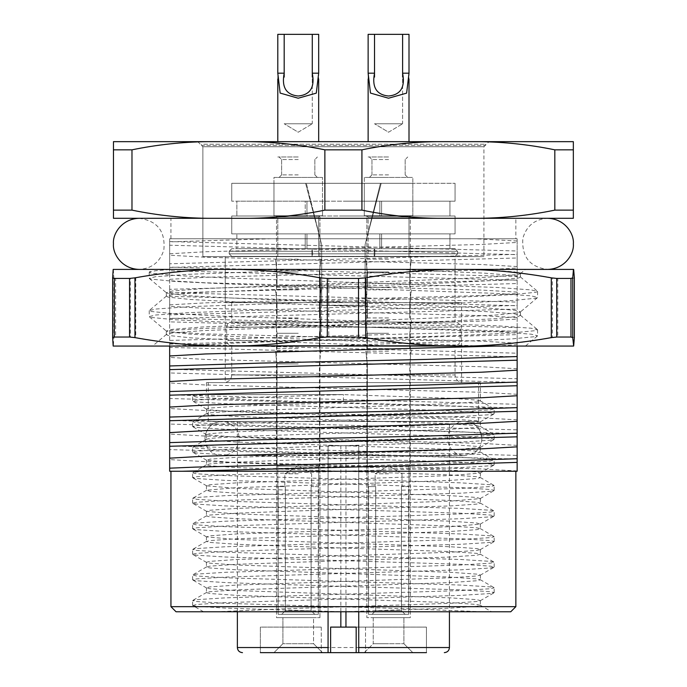 <?xml version="1.0" encoding="UTF-8"?>
<svg xmlns="http://www.w3.org/2000/svg" width="687" height="687" viewBox="0 0 687 687"><rect width="100%" height="100%" fill="white"/><g stroke="black" fill="none" stroke-linecap="round" stroke-linejoin="round"><path stroke-width="0.52" stroke-dasharray="3.44 2.58" d="M113.458 149.835L131.981 149.835C156.902 144.708 182.012 141.986 207.328 141.659L113.458 141.659L113.458 218.303L573.344 218.303L573.344 210.136L554.821 210.136C529.9 215.254 504.79 217.985 479.474 218.303M131.981 149.835L131.981 210.136L113.458 210.136M207.328 218.303C182.012 217.985 156.902 215.254 131.981 210.136M207.328 141.659L437.267 141.659C411.96 141.986 386.85 144.708 361.929 149.835L361.929 210.136L324.874 210.136C299.953 215.254 274.843 217.985 249.527 218.303M324.874 210.136L324.874 149.835C299.953 144.708 274.843 141.986 249.527 141.659M324.874 149.835L361.929 149.835M437.267 218.303C411.96 217.985 386.85 215.254 361.929 210.136M437.267 141.659L573.344 141.659L573.344 210.136M554.821 210.136L554.821 149.835C529.9 144.708 504.79 141.986 479.474 141.659M554.821 149.835L573.344 149.835M515.86 218.303L170.943 218.303L515.86 218.303L515.86 238.75L170.943 238.75L515.86 238.75M343.397 141.659L489.032 141.659L343.397 141.659M169.663 449.616L169.663 471.248L517.139 471.248L517.139 459.045L169.663 449.616L169.663 445.966L517.139 455.395L517.139 429.847L169.663 420.418L169.663 445.966M517.139 459.045L517.139 455.395M517.139 433.497L169.663 424.068M517.139 429.847L517.139 407.941L169.663 398.512L169.663 394.87L517.139 404.3L517.139 378.743L169.663 369.314L169.663 394.87M517.139 407.941L517.139 404.3M517.139 382.393L169.663 372.964M517.139 378.743L517.139 356.845L169.663 347.416L169.663 343.766L517.139 353.195L517.139 327.647L169.663 318.218L169.663 343.766M517.139 356.845L517.139 353.195M517.139 331.297L169.663 321.868M517.139 327.647L517.139 305.749L169.663 296.32L169.663 292.671L517.139 302.1L517.139 276.552L169.663 267.123L169.663 292.671M517.139 305.749L517.139 302.1M517.139 280.193L169.663 270.764M517.139 276.552L517.139 254.645L169.663 245.216L169.663 241.566L517.139 250.995L517.139 238.75L517.139 346.059M517.139 254.645L517.139 250.995M169.663 346.059L169.663 340.426L517.139 330.997M169.663 344.067L517.139 334.638M169.663 340.426L169.663 314.869L517.139 305.44M169.663 318.519L517.139 309.09M169.663 314.869L169.663 289.321L517.139 279.892M169.663 292.971L517.139 283.542M169.663 289.321L169.663 263.774L517.139 254.345M169.663 267.423L517.139 257.994M496.177 346.059L517.139 344.642M169.663 330.421L205.387 328.403L481.415 321.104L517.139 319.094M169.663 304.865L205.387 302.855L481.415 295.556L517.139 293.547M169.663 279.317L205.387 277.308L481.415 270.008L517.139 267.999M169.663 263.774L169.663 241.876L271.296 238.75L517.139 238.75L169.663 238.75L169.663 241.566M169.663 253.769L205.387 251.76L481.415 244.46L517.139 242.451M517.139 470.938L481.415 468.929L205.387 461.63L169.663 459.62M517.139 445.391L481.415 443.381L205.387 436.082L169.663 434.072M169.663 398.512L169.663 420.418M517.139 419.843L481.415 417.833L205.387 410.534L169.663 408.516M517.139 394.295L481.415 392.277L205.387 384.978L169.663 382.968M169.663 347.416L169.663 369.314M517.139 368.739L481.415 366.729L205.387 359.43L169.663 357.42M517.139 343.191L481.415 341.181L205.387 333.882L169.663 331.873M169.663 296.32L169.663 318.218M517.139 317.643L481.415 315.634L205.387 308.334L169.663 306.325M517.139 292.095L481.415 290.086L205.387 282.786L169.663 280.768M169.663 245.216L169.663 267.123M517.139 266.547L481.415 264.529L205.387 257.23L169.663 255.22M517.139 240.991L474.708 238.75M510.75 611.774L176.052 611.774M491.566 611.774L216.886 611.774L482.686 611.774L408.817 608.802L225.525 603.332L196.405 601.503L192.626 600.593L196.405 599.682L225.525 597.853L461.278 590.554L490.398 588.733L494.176 587.814L490.398 586.904L461.278 585.084L225.525 577.776L196.405 575.955L192.626 575.045L196.405 574.126L225.525 572.305L461.278 565.006L490.398 563.177L494.176 562.267L490.398 561.356L461.278 559.527L225.525 552.228L196.405 550.407L192.626 549.488L196.405 548.578L225.525 546.758L461.278 539.458L490.398 537.629L494.176 536.719L490.398 535.808L461.278 533.979L225.525 526.68L196.405 524.859L192.626 523.941L196.405 523.03L225.525 521.21L408.817 515.731L461.278 513.902L490.398 512.081L494.176 511.171L490.398 510.252L461.278 508.432L225.525 501.132L196.405 499.303L192.626 498.393L196.405 497.482L225.525 495.653L461.278 488.354L490.398 486.533L494.176 485.615L490.398 484.704L461.278 482.884L408.817 481.055L225.525 475.584L196.405 473.755L192.626 472.845L196.405 471.935L225.525 470.106L461.278 462.806L490.398 460.986L494.005 459.878L490.398 459.156L461.278 457.327L225.525 450.028L196.405 448.207L192.626 447.297L196.405 446.378L225.525 444.558L461.278 437.258L490.398 435.429L494.005 434.33L490.398 433.609L461.278 431.78L225.525 424.48L196.405 422.66L192.626 421.741L196.405 420.83L225.525 419.01L461.278 411.711L490.398 409.881L494.005 408.774L490.398 408.061L461.278 406.232L277.986 400.761L225.525 398.932L196.405 397.112L192.798 396.004L204.116 394.596L343.397 394.596L206.452 394.596L343.397 394.596L343.397 402.582L343.397 394.596L195.237 394.596L192.798 396.004M203.498 611.774L216.886 611.774L283.98 608.802L450.466 603.332L476.915 601.503L480.35 600.593L476.915 599.682L450.466 597.853L236.328 590.554L209.887 588.733L206.452 587.814L209.887 586.904L236.328 585.084L450.466 577.776L476.915 575.955L480.35 575.045L476.915 574.126L450.466 572.305L236.328 565.006L209.887 563.177L206.452 562.267L209.887 561.356L236.328 559.527L450.466 552.228L476.915 550.407L480.35 549.488L476.915 548.578L450.466 546.758L236.328 539.458L206.641 536.933L209.887 535.808L236.328 533.979L450.466 526.68L480.161 524.155L476.915 523.03L450.466 521.21L236.328 513.902L206.641 511.377L209.887 510.252L236.328 508.432L450.466 501.132L480.161 498.607L476.915 497.482L450.466 495.653L236.328 488.354L206.641 485.829L209.887 484.704L236.328 482.884L450.466 475.584L480.161 473.06L476.915 471.935L450.466 470.106L236.328 462.806L206.641 460.281L209.887 459.156L236.328 457.327L450.466 450.028L480.161 447.503L476.915 446.378L450.466 444.558L236.328 437.258L206.641 434.734L209.887 433.609L236.328 431.78L450.466 424.48L480.161 421.955L476.915 420.83L450.466 419.01L283.98 413.531L236.328 411.711L209.887 409.881L206.452 408.971L209.887 408.061L236.328 406.232L343.397 402.582M203.507 611.765L192.798 605.573L196.405 606.295L225.525 608.124L343.397 611.774L450.466 608.124L476.915 606.295L480.35 605.384L476.915 604.474L450.466 602.645L236.328 595.346L209.887 593.525L206.452 592.606L209.887 591.696L236.328 589.867L450.466 582.567L476.915 580.747L480.35 579.837L476.915 578.918L450.466 577.097L236.328 569.798L209.887 567.969L206.452 567.058L209.887 566.148L236.328 564.319L450.466 557.02L476.915 555.199L480.35 554.28L476.915 553.37L450.466 551.549L283.98 546.071L236.328 544.25L209.887 542.421L206.452 541.511L209.887 540.6L236.328 538.771L450.466 531.472L476.915 529.651L480.35 528.732L476.915 527.822L450.466 525.993L236.328 518.694L209.887 516.873L206.452 515.963L209.887 515.044L236.328 513.223L283.98 511.394L450.466 505.924L476.915 504.095L480.35 503.185L476.915 502.274L450.466 500.445L236.328 493.146L209.887 491.325L206.641 490.2L236.328 487.676L402.822 482.197L450.466 480.376L476.915 478.547L480.35 477.637L476.915 476.726L450.466 474.897L343.397 471.248L515.86 471.248L170.943 471.248L343.397 471.248L236.328 467.598L209.887 465.769L206.452 464.859L209.887 463.948L236.328 462.119L283.98 460.299L450.466 454.82L476.915 452.999L480.35 452.089L476.915 451.17L450.466 449.35L236.328 442.05L209.887 440.221L206.452 439.311L209.887 438.4L236.328 436.571L402.822 431.101L450.466 429.272L476.915 427.451L480.35 426.533L476.915 425.622L450.466 423.802L236.328 416.502L209.887 414.673L206.452 413.763L209.887 412.853L236.328 411.024L450.466 403.724L476.915 401.895L480.35 400.985L476.915 400.074L450.466 398.245L343.397 394.596L225.525 398.245L196.405 400.074L192.626 400.985L192.626 396.193M515.86 606.664L170.943 606.664M197.77 141.659L202.88 146.769L202.88 256.629L483.923 256.629L202.88 256.629L483.923 256.629L202.88 256.629L202.88 146.769L483.923 146.769L202.88 146.769L483.923 146.769L202.88 146.769L201.6 145.489L485.202 145.489L201.6 145.489L201.6 144.21L485.202 144.21L201.6 144.21M321.679 256.629L461.57 256.629L225.233 256.629L461.57 256.629L321.679 256.629L321.679 244.624L306.35 183.3L231.751 183.3L455.052 183.3L380.443 183.3L365.115 244.624L365.115 305.432L321.679 305.432L365.115 305.432L365.115 244.624L380.443 183.3L306.35 183.3L321.679 244.624L305.586 183.3L231.751 183.3L455.052 183.3L381.216 183.3L365.115 244.624L365.115 305.174L321.679 305.174L365.115 305.174L365.115 256.629L365.115 302.623L321.679 302.623L321.679 256.629L321.679 305.174L321.679 256.629M480.35 382.59L206.452 382.59L480.35 382.59L480.35 400.985M225.233 382.59L461.57 382.59L225.233 382.59L225.233 256.629L225.233 302.623L321.679 302.623L321.679 244.624L305.586 183.3L381.216 183.3L365.115 244.624L365.115 302.623L365.115 256.629L365.115 302.623L461.57 302.623L225.233 302.623M192.798 605.573L196.405 604.474L225.525 602.645L461.278 595.346L490.398 593.525L494.176 592.606L490.398 591.696L461.278 589.867L277.986 584.397L225.525 582.567L196.405 580.747L192.626 579.837L196.405 578.918L225.525 577.097L461.278 569.798L490.398 567.969L494.176 567.058L490.398 566.148L461.278 564.319L225.525 557.02L196.405 555.199L192.626 554.28L196.405 553.37L225.525 551.549L277.986 549.72L461.278 544.25L490.398 542.421L494.176 541.511L490.398 540.6L461.278 538.771L225.525 531.472L196.405 529.651L192.626 528.732L196.405 527.822L225.525 525.993L461.278 518.694L490.398 516.873L494.176 515.963L490.398 515.044L461.278 513.223L225.525 505.924L196.405 504.095L192.626 503.185L196.405 502.274L225.525 500.445L461.278 493.146L490.398 491.325L494.176 490.406L490.398 489.496L461.278 487.676L225.525 480.376L196.405 478.547L192.626 477.637L196.405 476.726L225.525 474.897L461.278 467.598L490.398 465.769L494.176 464.859L490.398 463.948L461.278 462.119L225.525 454.82L196.405 452.999L192.626 452.089L196.405 451.17L225.525 449.35L461.278 442.05L490.398 440.221L494.176 439.311L490.398 438.4L461.278 436.571L225.525 429.272L196.405 427.451L192.626 426.533L196.405 425.622L225.525 423.802L461.278 416.502L490.398 414.673L494.176 413.763L490.398 412.853L461.278 411.024L225.525 403.724L196.405 401.895L192.626 400.985M169.663 241.876L169.663 238.75L271.296 238.75M364.29 652.65L373.239 643.71L373.239 617.647L410.285 617.647L373.239 617.647L403.896 617.647L373.239 617.647L373.239 643.71L403.896 643.71L373.239 643.71L388.567 643.71L373.239 643.71L364.29 652.65L412.835 652.65L356.175 652.65L358.734 652.65L358.734 445.7L328.068 445.7L328.068 611.774M388.567 215.752L364.29 215.752L388.567 215.752M388.567 183.3L364.29 183.3L388.567 183.3M403.896 643.71L412.835 652.65L403.896 643.71L388.567 643.71L403.896 643.71L403.896 617.647L403.896 643.71M410.285 617.647L366.849 617.647L410.285 617.647L410.285 215.752L410.285 617.647M412.835 215.752L364.29 215.752L412.835 215.752L412.835 183.3L364.29 183.3L412.835 183.3L412.835 215.752L364.29 215.752L412.835 215.752L364.29 215.752L364.29 177.426L412.835 177.426L364.29 177.426L412.835 177.426L364.29 177.426L364.29 215.752L412.835 215.752L412.835 177.426L412.835 215.752M358.734 611.774L358.734 445.7L328.068 445.7L328.068 652.65L330.627 652.65L260.364 652.65L322.504 652.65L273.958 652.65L282.907 643.71L282.907 617.647L282.907 643.71L313.564 643.71L313.564 617.647L282.907 617.647L319.953 617.647L276.517 617.647L313.564 617.647L282.907 617.647L313.564 617.647L313.564 643.71L282.907 643.71L313.564 643.71L282.907 643.71L273.958 652.65L298.235 652.65M298.235 215.752L273.958 215.752L298.235 215.752M298.235 183.3L273.958 183.3L298.235 183.3M330.627 652.65L330.627 627.102L330.627 652.65L330.627 627.102L426.438 627.102L426.438 652.65L260.364 652.65L260.364 627.102L321.276 627.102L260.364 627.102L260.364 652.65M455.052 302.623L231.751 302.623L455.052 302.623L455.052 256.38L457.611 253.821L374.879 253.821L457.611 253.821L457.611 251.27L455.052 248.711L457.611 251.27L374.879 251.27L457.611 251.27L457.611 253.821L455.052 256.38L231.751 256.38L229.192 253.821L457.611 253.821L229.192 253.821L229.192 251.27L231.751 248.711L229.192 251.27L457.611 251.27L229.192 251.27L311.924 251.27L229.192 251.27L229.192 253.821L311.924 253.821L229.192 253.821L231.751 256.38L312.628 256.38A2.559 0.704 -90 0 1 311.924 253.821L311.924 251.27A2.559 0.704 -90 0 1 312.628 248.711L312.628 256.38A2.559 0.704 -90 0 1 311.924 253.821L311.924 251.27A2.559 0.704 -90 0 1 312.628 248.711L455.052 248.711L374.175 248.711L374.175 256.38A2.559 0.704 -90 0 0 374.879 253.821L374.879 251.27A2.559 0.704 -90 0 0 374.175 248.711L374.175 256.38A2.559 0.704 -90 0 0 374.879 253.821L374.879 251.27A2.559 0.704 -90 0 0 374.175 248.711L381.586 248.711L379.842 248.711L379.842 233.889L381.586 233.889L381.586 248.711L379.842 248.711L379.842 233.889L381.586 233.889L381.586 248.711L455.052 248.711L231.751 248.711L449.942 248.711L236.86 248.711L306.96 248.711L306.96 233.889L236.86 233.889L449.942 233.889L379.842 233.889L449.942 233.889L449.942 248.711L449.942 233.889L236.86 233.889L236.86 248.711L236.86 233.889L306.96 233.889L231.751 233.889L455.052 233.889L231.751 233.889L305.217 233.889L305.217 248.711L306.96 248.711L306.96 233.889L305.217 233.889L305.217 248.711L312.628 248.711L312.628 256.38L231.751 256.38L455.052 256.38L374.175 256.38L455.052 256.38L455.052 322.04L231.751 322.04L455.052 322.04C458.186 322.366 459.886 324.075 460.161 327.149L226.641 327.149L460.161 327.149L460.161 340.434L226.641 340.434L460.161 340.434C459.886 343.509 458.186 345.209 455.052 345.544L231.751 345.544L455.052 345.544L455.052 374.93L343.397 374.93L455.052 374.93C455.464 379.542 458.023 382.092 462.72 382.59L224.082 382.59L462.72 382.59M343.397 216.01L455.052 216.01L379.842 216.01L379.842 201.188L381.586 201.188L381.586 216.01L379.842 216.01L379.842 201.188L381.586 201.188L381.586 216.01L455.052 216.01L455.052 233.889L455.052 216.01L343.397 216.01M343.397 201.188L455.052 201.188L343.397 201.188M321.679 305.432L321.679 244.624L321.679 305.432M305.217 201.188L231.751 201.188L305.217 201.188L305.217 216.01L231.751 216.01L231.751 233.889L231.751 216.01L449.942 216.01L236.86 216.01L306.96 216.01L306.96 201.188L449.942 201.188L379.842 201.188L449.942 201.188L449.942 216.01L449.942 201.188L236.86 201.188L236.86 216.01L236.86 201.188L306.96 201.188L305.217 201.188L305.217 216.01L306.96 216.01L306.96 201.188L305.217 201.188M478.556 421.423L208.247 421.423L478.556 421.423L478.556 382.59L208.247 382.59L478.556 382.59M449.435 421.423L237.367 421.423L449.435 421.423L449.435 611.774M273.958 183.3L322.504 183.3L273.958 183.3L273.958 215.752L322.504 215.752L273.958 215.752L322.504 215.752L273.958 215.752L273.958 177.426L322.504 177.426L273.958 177.426L322.504 177.426L273.958 177.426L273.958 215.752L322.504 215.752L273.958 215.752L273.958 183.3M276.517 617.647L319.953 617.647L276.517 617.647L276.517 215.752L276.517 617.647M426.438 652.65L426.438 627.102L356.175 627.102L356.175 652.65M365.527 627.102L365.527 652.65L365.527 627.102M321.276 627.102L321.276 652.65L321.276 627.102M170.857 269.407L502.858 269.407L152.566 269.407L149.362 272.086L155.648 270.738L170.857 269.407M525.4 346.059L170.857 346.059L502.832 346.059L482.695 346.059L236.148 336.561L190.402 334.165L167.946 331.769L166.34 330.954L172.205 329.374L202.528 326.978L450.655 317.403L496.4 315.007L518.857 312.611L520.463 311.786L514.597 310.215L484.275 307.819L236.148 298.235L190.402 295.839L167.946 293.443L166.34 292.628L172.205 291.048L202.528 288.66L450.655 279.077L496.4 276.681L518.857 274.285L520.463 273.469L514.597 271.889L482.695 269.407L525.418 269.407M113.175 269.407L573.654 269.407M152.557 346.059L170.857 346.059L245.68 342.598L461.029 335.411L511.197 333.015L535.817 330.619L537.44 329.571L531.145 328.223L497.895 325.827L225.774 316.252L175.606 313.856L150.985 311.46L149.225 310.644L155.648 309.064L188.908 306.668L461.029 297.085L511.197 294.689L535.817 292.301L537.577 291.477L531.145 289.905L497.895 287.51L225.774 277.926L175.606 275.53L150.985 273.134L149.362 272.086M113.175 346.059L573.654 346.059M557.767 278.433L572.692 278.433L572.692 337.034L557.767 337.034L557.767 278.433L552.374 277.84L552.374 337.618C527.084 342.229 501.587 345.046 475.893 346.059M113.329 269.407L113.853 277.849L113.853 337.618L113.329 346.059M115.614 278.433L130.35 278.433L130.35 337.034L115.614 337.034L115.614 278.433L113.853 277.849M240.605 269.407C267.784 270.197 294.783 273.014 321.61 277.849L321.61 337.618C294.852 342.452 267.853 345.26 240.605 346.059M216.791 346.059C189.612 345.26 162.613 342.444 135.786 337.618L135.786 277.849C162.544 273.014 189.543 270.197 216.791 269.407M328.755 278.433L358.528 278.433L358.528 337.034L328.755 337.034L328.755 278.433L321.61 277.849M475.893 269.407C501.527 270.42 527.015 273.228 552.374 277.84M442.145 346.059C416.511 345.046 391.015 342.229 365.664 337.618L365.664 277.84C390.955 273.228 416.451 270.42 442.145 269.407M320.391 346.059L461.029 341.362L511.197 338.966L535.817 336.57L537.577 335.754L531.145 334.174L497.895 331.778L225.774 322.194L175.606 319.798L150.985 317.411L149.225 316.587L155.648 315.015L188.908 312.619L461.029 303.036L511.197 300.64L535.817 298.244L537.577 297.428L531.145 295.848L497.895 293.452L225.774 283.877L175.606 281.481L150.985 279.085L149.225 278.261L155.648 276.689L188.908 274.293L320.391 269.407M572.692 337.034L574.358 337.618M552.374 337.618L557.767 337.034M130.35 337.034L135.786 337.618M113.853 337.618L115.614 337.034M358.528 337.034L365.664 337.618M321.61 337.618L328.755 337.034M574.358 277.849L572.692 278.433M135.786 277.849L130.35 278.433M365.664 277.84L358.528 278.433M397.009 346.059L236.148 340.211L190.402 337.815L167.946 335.419L166.34 334.603L172.205 333.023L202.528 330.627L450.655 321.052L496.4 318.656L518.857 316.26L520.308 315.187L514.597 313.865L484.275 311.469L236.148 301.885L190.402 299.489L167.946 297.093L166.494 296.02L172.205 294.697L202.528 292.301L450.655 282.726L496.4 280.33L518.857 277.934L520.308 276.861L514.597 275.539L484.275 273.143L397.009 269.407M402.616 34.35L368.129 34.35L409.005 34.35L402.616 34.35L402.616 123.772L374.518 123.772L402.616 123.772L374.518 123.772L402.616 123.772L402.616 77.064M388.567 177.426L369.4 177.426L388.567 177.426M388.567 156.988L368.129 156.988L388.567 156.988M374.518 34.35L374.518 73.191L368.129 73.191L368.129 34.35L409.005 34.35L409.005 79.16M409.005 141.659L409.005 73.191L402.616 73.191C405.33 87.258 400.633 94.866 388.516 96.008C376.467 94.815 371.804 87.206 374.518 73.191L374.518 77.09M368.129 256.629L411.436 256.629L368.129 256.629L368.129 217.032L409.005 217.032L368.129 217.032L409.005 217.032L368.129 217.032L366.849 215.752L366.849 617.647L366.849 215.752L368.129 217.032L368.129 256.629M388.567 259.188L365.699 259.188L388.567 259.188M388.567 271.958L367.356 271.958L388.567 271.958M388.567 287.295L365.699 287.295L388.567 287.295M388.567 289.845L365.699 289.845L388.567 289.845M388.567 302.623L367.356 302.623L388.567 302.623M388.567 317.952L365.699 317.952L388.567 317.952M388.567 320.503L365.699 320.503L388.567 320.503M388.567 333.281L367.356 333.281L388.567 333.281M388.567 348.61L365.699 348.61L388.567 348.61M388.567 351.169L365.699 351.169L388.567 351.169M388.567 363.938L367.356 363.938L388.567 363.938M388.567 473.807L375.154 473.807L388.567 473.807M405.132 614.324L372.002 614.324L375.703 610.752L401.431 610.752L375.703 610.752L372.002 614.324L405.132 614.324L401.431 610.752L405.132 614.324L408.653 614.324L368.481 614.324L372.002 614.324L375.703 610.752L375.703 486.576L375.154 486.576L375.703 486.576L375.154 486.576L375.703 486.576L375.703 610.752L401.431 610.752L401.431 486.576L409.005 486.576L408.653 614.324L408.653 486.576L401.431 486.576L408.653 486.576L408.653 614.324L368.481 614.324L368.481 486.576L375.703 486.576L368.129 486.576L375.703 486.576L375.703 610.752L372.002 614.324L408.653 614.324L408.653 486.576L401.431 486.576L401.431 610.752L375.703 610.752L375.703 486.576L368.129 486.576L368.481 614.324L405.132 614.324L401.431 610.752L405.132 614.324L408.653 614.324L368.481 614.324L372.002 614.324L368.481 614.324L368.481 486.576L368.481 614.324L405.132 614.324M409.005 466.138L368.129 466.138L409.005 466.138L368.129 466.138L409.005 466.138L409.005 486.576L409.005 466.138M409.77 466.138L367.356 466.138L409.77 466.138L367.356 466.138L409.77 466.138L409.77 363.938L411.436 348.61L409.77 363.938L409.77 466.138M312.284 34.35L277.797 34.35L318.674 34.35L312.284 34.35L312.284 123.772L284.186 123.772L312.284 123.772L284.186 123.772L312.284 123.772L312.284 77.064M298.235 177.426L279.077 177.426L298.235 177.426M298.235 156.988L277.797 156.988L298.235 156.988M284.186 34.35L284.186 73.191L277.797 73.191L277.797 34.35L318.674 34.35L318.674 79.16M318.674 141.659L318.674 73.191L312.284 73.191C314.998 87.258 310.301 94.866 298.184 96.008C286.135 94.815 281.472 87.206 284.186 73.191L284.186 77.09M277.797 256.629L321.104 256.629L277.797 256.629L277.797 217.032L318.674 217.032L277.797 217.032L318.674 217.032L277.797 217.032L276.517 215.752L277.797 217.032L277.797 256.629M298.235 259.188L275.367 259.188L298.235 259.188M298.235 271.958L277.033 271.958L298.235 271.958M298.235 287.295L275.367 287.295L298.235 287.295M298.235 289.845L275.367 289.845L298.235 289.845M298.235 302.623L277.033 302.623L298.235 302.623M298.235 317.952L275.367 317.952L298.235 317.952M298.235 320.503L275.367 320.503L298.235 320.503M298.235 333.281L277.033 333.281L298.235 333.281M298.235 348.61L275.367 348.61L298.235 348.61M298.235 351.169L275.367 351.169L298.235 351.169M298.235 363.938L277.033 363.938L298.235 363.938M298.235 473.807L284.822 473.807L298.235 473.807M314.801 614.324L281.67 614.324L285.371 610.752L311.099 610.752L285.371 610.752L281.67 614.324L314.801 614.324L311.099 610.752L314.801 614.324L318.321 614.324L278.149 614.324L281.67 614.324L285.371 610.752L285.371 486.576L284.822 486.576L285.371 486.576L284.822 486.576L285.371 486.576L285.371 610.752L311.099 610.752L311.099 486.576L318.674 486.576L318.321 614.324L318.321 486.576L311.099 486.576L318.321 486.576L318.321 614.324L278.149 614.324L278.149 486.576L285.371 486.576L277.797 486.576L285.371 486.576L285.371 610.752L281.67 614.324L318.321 614.324L318.321 486.576L311.099 486.576L311.099 610.752L285.371 610.752L285.371 486.576L277.797 486.576L278.149 614.324L314.801 614.324L311.099 610.752L314.801 614.324L318.321 614.324L278.149 614.324L281.67 614.324L278.149 614.324L278.149 486.576L278.149 614.324L314.801 614.324M318.674 466.138L277.797 466.138L318.674 466.138L277.797 466.138L318.674 466.138L318.674 486.576L318.674 466.138M319.438 466.138L277.033 466.138L319.438 466.138L277.033 466.138L319.438 466.138L319.438 363.938L321.104 348.61L319.438 363.938L319.438 466.138M277.797 79.057L277.797 73.191L280.141 93.08L298.184 98.224L316.286 93.14L318.674 73.191M298.235 256.629L275.367 256.629L298.235 256.629M311.099 610.752L311.099 486.576L311.099 610.752M368.129 79.057L368.129 73.191L370.473 93.08L388.516 98.224L406.618 93.14L409.005 73.191M388.567 256.629L365.699 256.629L388.567 256.629M401.431 610.752L401.431 486.576L401.431 610.752M345.956 445.7L345.956 611.774M340.846 445.7L340.846 611.774M449.435 647.54L237.367 647.54M343.397 374.93L231.751 374.93L343.397 374.93M388.567 174.876L371.959 174.876L388.567 174.876M388.567 159.547L371.959 159.547L388.567 159.547M298.235 174.876L281.627 174.876L298.235 174.876M298.235 159.547L281.627 159.547L298.235 159.547M170.943 238.75L170.943 218.303M485.202 144.21L485.202 145.489L483.923 146.769L483.923 256.629L483.923 146.769L489.032 141.659M480.35 600.593L480.35 605.384M206.452 587.814L206.452 592.606M480.35 575.045L480.35 579.837M206.452 562.267L206.452 567.058M480.35 549.497L480.35 554.28M206.452 536.719L206.452 541.511M480.35 523.941L480.35 528.732M206.452 511.171L206.452 515.963M480.35 498.393L480.35 503.185M206.452 485.615L206.452 490.406M480.35 472.845L480.35 477.637M206.452 460.067L206.452 464.859M480.35 447.297L480.35 452.089M206.452 434.519L206.452 439.311M480.35 421.741L480.35 426.533M206.452 382.59L206.452 394.596M206.452 408.971L206.452 413.763M461.57 382.59L461.57 302.623M494.176 592.606L494.176 587.814M494.176 567.058L494.176 562.267M494.176 541.511L494.176 536.719M494.176 515.963L494.176 511.171M494.176 490.406L494.176 485.615M494.176 464.859L494.176 460.067M494.176 439.311L494.176 434.519M494.176 413.763L494.176 408.971M192.626 605.384L192.626 600.593M192.626 579.837L192.626 575.045M192.626 554.28L192.626 549.488M192.626 528.732L192.626 523.941M192.626 503.185L192.626 498.393M192.626 477.637L192.626 472.845M192.626 452.089L192.626 447.297M192.626 426.533L192.626 421.741M480.161 600.807L494.005 592.804M206.641 588.029L192.798 580.026M480.161 575.251L494.005 567.256M206.641 562.481L192.798 554.478M480.161 549.703L494.005 541.699M206.641 536.933L192.798 528.93M480.161 524.155L494.005 516.152M206.641 511.377L192.798 503.373M480.161 498.607L494.005 490.604M206.641 485.829L192.798 477.826M480.161 473.06L494.005 465.056M206.641 460.281L192.798 452.278M480.161 447.503L494.005 439.5M206.641 434.734L192.798 426.73M480.161 421.955L494.005 413.952M206.641 409.186L192.798 401.182M206.641 413.548L192.798 421.552M480.161 400.779L494.005 408.774M206.641 439.096L192.798 447.1M480.161 426.326L494.005 434.33M206.641 464.652L192.798 472.647M480.161 451.874L494.005 459.878M206.641 490.2L192.798 498.204M480.161 477.422L494.005 485.426M206.641 515.748L192.798 523.752M480.161 502.97L494.005 510.973M206.641 541.296L192.798 549.299M480.161 528.526L494.005 536.521M206.641 566.844L192.798 574.847M480.161 554.074L494.005 562.078M206.641 592.4L192.798 600.395M480.161 579.622L494.005 587.625M480.161 605.17L491.574 611.765M364.29 215.752L364.29 183.3L364.29 215.752M319.953 617.647L319.953 215.752L319.953 617.647M322.504 215.752L322.504 177.426L322.504 215.752M313.564 643.71L322.504 652.65L313.564 643.71M231.751 183.3L231.751 201.188L231.751 183.3M231.751 302.623L231.751 322.04C228.616 322.366 226.916 324.075 226.641 327.149L226.641 340.434C226.916 343.509 228.616 345.209 231.751 345.544L231.751 374.93C231.339 379.542 228.78 382.092 224.082 382.59M455.052 183.3L455.052 201.188L455.052 183.3M208.247 421.423L208.247 382.59M237.367 611.774L237.367 421.423M139.006 218.303L547.797 218.303L139.006 218.303C157.237 220.699 165.524 231.201 163.85 249.81C160.071 262.056 151.793 268.591 139.006 269.407L547.797 269.407C529.84 267.226 521.536 256.835 522.867 238.252C526.543 225.8 534.855 219.153 547.797 218.303M139.006 269.407L547.797 269.407M149.225 272.318L149.225 278.261M149.225 310.644L149.225 316.587M537.577 291.477L537.577 297.428M537.577 329.803L537.577 335.754M520.463 315.436L520.463 311.786M520.463 277.11L520.463 273.469M166.34 334.603L166.34 330.954M166.34 296.277L166.34 292.628M166.494 334.346L152.557 346.05M520.308 315.187L537.44 329.571M166.494 296.02L149.362 310.412M520.308 276.861L537.44 291.245M537.44 335.977L525.418 346.076M149.362 316.819L166.494 331.203M537.44 297.651L520.308 312.044M149.362 278.493L166.494 292.877M520.308 273.718L525.426 269.416M343.397 421.423L461.192 421.801C453.703 423.802 449.238 428.611 447.804 436.228C447.134 443.725 449.994 449.47 456.366 453.463C460.101 455.129 462.901 455.859 464.756 455.661L225.207 455.369C232.747 453.54 237.324 448.843 238.939 441.26C239.78 433.549 236.903 427.649 230.317 423.561C226.512 421.921 223.756 421.208 222.038 421.423L343.397 421.423M343.397 455.661L464.764 455.661L472.45 453.841C478.47 450.517 481.613 445.416 481.879 438.546C481.08 428.911 475.928 423.226 466.413 421.509L220.398 421.509C210.883 423.226 205.722 428.903 204.924 438.546L206.624 445.983C209.466 451.462 213.949 454.648 220.055 455.55L464.764 455.661M481.879 438.546C480.866 428.147 475.155 422.445 464.764 421.423M204.924 438.546C205.937 428.147 211.639 422.445 222.038 421.423M405.175 174.876L405.175 159.547L407.726 156.988L405.175 159.547L405.175 174.876L407.726 177.426L405.175 174.876M371.959 174.876L371.959 159.547L369.4 156.988L371.959 159.547L371.959 174.876L369.4 177.426L371.959 174.876M368.129 141.659L368.129 73.191M409.005 217.032L409.005 256.629L409.005 217.032L410.285 215.752L409.005 217.032M411.436 259.188L409.77 271.958L411.436 259.188M365.699 259.188L367.356 271.958L365.699 259.188M409.77 287.295L409.77 271.958L409.77 287.295M367.356 287.295L367.356 271.958L367.356 287.295M411.436 289.845L409.77 302.623L411.436 289.845M365.699 289.845L367.356 302.623L365.699 289.845M409.77 317.952L409.77 302.623L409.77 317.952M367.356 317.952L367.356 302.623L367.356 317.952M411.436 320.503L409.77 333.281L411.436 320.503M365.699 320.503L367.356 333.281L365.699 320.503M409.77 348.61L409.77 333.281L409.77 348.61M367.356 348.61L367.356 333.281L367.356 348.61M365.699 351.169L367.356 363.938L365.699 351.169M388.567 465.743L375.154 473.807L375.154 486.576L375.154 473.807L388.567 465.743L401.981 473.807L401.981 486.576L401.981 473.807L388.567 465.743M368.129 486.576L368.129 466.138L368.129 486.576M367.356 466.138L367.356 363.938L367.356 466.138M388.567 132.213L402.616 123.772L388.567 132.213L374.518 123.772L388.567 132.213M314.844 174.876L314.844 159.547L317.394 156.988L314.844 159.547L314.844 174.876L317.394 177.426L314.844 174.876M281.627 174.876L281.627 159.547L279.077 156.988L281.627 159.547L281.627 174.876L279.077 177.426L281.627 174.876M277.797 141.659L277.797 73.191M318.674 217.032L318.674 256.629L318.674 217.032L319.953 215.752L318.674 217.032M321.104 259.188L319.438 271.958L321.104 259.188M275.367 259.188L277.033 271.958L275.367 259.188M319.438 287.295L319.438 271.958L319.438 287.295M277.033 287.295L277.033 271.958L277.033 287.295M321.104 289.845L319.438 302.623L321.104 289.845M275.367 289.845L277.033 302.623L275.367 289.845M319.438 317.952L319.438 302.623L319.438 317.952M277.033 317.952L277.033 302.623L277.033 317.952M321.104 320.503L319.438 333.281L321.104 320.503M275.367 320.503L277.033 333.281L275.367 320.503M319.438 348.61L319.438 333.281L319.438 348.61M277.033 348.61L277.033 333.281L277.033 348.61M275.367 351.169L277.033 363.938L275.367 351.169M298.235 465.743L284.822 473.807L284.822 486.576L284.822 473.807L298.235 465.743L311.649 473.807L311.649 486.576L311.649 473.807L298.235 465.743M277.797 486.576L277.797 466.138L277.797 486.576M277.033 466.138L277.033 363.938L277.033 466.138M298.235 132.213L312.284 123.772L298.235 132.213L284.186 123.772L298.235 132.213"/><path stroke-width="1.03" d="M573.344 210.136L573.344 149.835L554.821 149.835L554.821 210.136L573.344 210.136L573.344 218.303L113.458 218.303L113.458 210.136L131.981 210.136C156.902 215.254 182.012 217.985 207.328 218.303M479.474 218.303C504.79 217.985 529.9 215.254 554.821 210.136M573.344 149.835L573.344 141.659L479.474 141.659C504.79 141.986 529.9 144.708 554.821 149.835M479.474 141.659L249.527 141.659C274.843 141.986 299.953 144.708 324.874 149.835L324.874 210.136L361.929 210.136C386.85 215.254 411.96 217.985 437.267 218.303M361.929 210.136L361.929 149.835C386.85 144.708 411.96 141.986 437.267 141.659M361.929 149.835L324.874 149.835M249.527 218.303C274.843 217.985 299.953 215.254 324.874 210.136M249.527 141.659L113.458 141.659L113.458 210.136M131.981 210.136L131.981 149.835C156.902 144.708 182.012 141.986 207.328 141.659M131.981 149.835L113.458 149.835M169.663 471.248L169.663 468.173L195.185 467.108L425.657 461.63L517.139 458.744L517.139 471.248L169.663 471.248M181.883 471.248L425.657 465.279L517.139 462.385M169.663 468.173L169.663 442.617L261.146 439.732L425.657 436.082L517.139 433.188L517.139 458.744M169.663 446.267L517.139 436.838M169.663 442.617L169.663 417.069L261.146 414.184L425.657 410.534L517.139 407.64L517.139 433.188M169.663 420.719L517.139 411.29M169.663 417.069L169.663 391.521L261.146 388.627L425.657 384.978L517.139 382.092L517.139 407.64M169.663 395.171L517.139 385.742M169.663 391.521L169.663 365.973L261.146 363.079L425.657 359.43L517.139 356.544L517.139 382.092M169.663 369.623L517.139 360.194M169.663 458.169L205.387 456.151L481.415 448.851L517.139 446.842M169.663 432.612L205.387 430.603L481.415 423.304L517.139 421.294M169.663 407.065L205.387 405.055L481.415 397.756L517.139 395.746M169.663 381.517L205.387 379.507L481.415 372.208L517.139 370.199M169.663 365.973L169.663 346.059M169.663 355.969L205.387 353.96L496.177 346.059M517.139 346.059L517.139 356.544M515.86 606.664L170.943 606.664L176.052 611.774L510.75 611.774L515.86 606.664L515.86 471.248M298.235 652.65L364.29 652.65M358.734 611.774L358.734 652.65L426.438 652.65M260.364 652.65L328.068 652.65L328.068 611.774M345.956 611.774L345.956 627.102L330.627 627.102L330.627 652.65M345.956 627.102L356.175 627.102L356.175 652.65M573.447 269.407L572.743 277.849L572.743 337.618L573.654 346.059L574.358 337.618L574.358 277.849L573.654 269.407L113.175 269.407L112.642 277.849L114.317 278.433L129.56 278.433L134.961 277.849L134.961 337.618C161.66 342.452 188.573 345.26 215.709 346.059L113.175 346.059L112.642 337.618L112.642 277.849M573.447 346.059L215.709 346.059M556.719 337.034L570.974 337.034L570.974 278.433L556.719 278.433L556.719 337.034L551.292 337.618L551.292 277.849C524.567 273.014 497.594 270.197 470.372 269.407M470.372 346.059C497.517 345.26 524.49 342.444 551.292 337.618M446.593 269.407C419.439 270.197 392.466 273.014 365.664 277.849L365.664 337.618C392.389 342.452 419.371 345.26 446.593 346.059M358.528 278.433L327.313 278.433L327.313 337.034L358.528 337.034L358.528 278.433L365.664 277.849M215.709 269.407C188.676 270.197 161.763 273.014 134.961 277.849M239.437 346.059C266.47 345.26 293.383 342.452 320.176 337.618L320.176 277.849C293.486 273.014 266.573 270.197 239.437 269.407M134.961 337.618L129.56 337.034L114.317 337.034L114.317 278.433M129.56 337.034L129.56 278.433M572.743 337.618L570.974 337.034M327.313 337.034L320.176 337.618M365.664 337.618L358.528 337.034M114.317 337.034L112.642 337.618M570.974 278.433L572.743 277.849M551.292 277.849L556.719 278.433M320.176 277.849L327.313 278.433M402.616 34.35L368.129 34.35L368.129 73.191L370.473 93.08L388.516 98.224L406.618 93.14L409.005 73.191L409.005 34.35L402.616 34.35L402.616 77.064M409.005 79.16L409.005 141.659M374.518 34.35L374.518 77.09M368.129 73.191L374.518 73.191C371.804 87.206 376.467 94.815 388.516 96.008C400.633 94.866 405.33 87.258 402.616 73.191L409.005 73.191M312.284 34.35L277.797 34.35L277.797 73.191L280.141 93.08L298.184 98.224L316.286 93.14L318.674 73.191L318.674 34.35L312.284 34.35L312.284 77.064M318.674 79.16L318.674 141.659M284.186 34.35L284.186 77.09M277.797 73.191L284.186 73.191C281.472 87.206 286.135 94.815 298.184 96.008C310.301 94.866 314.998 87.258 312.284 73.191L318.674 73.191M340.846 611.774L340.846 627.102M358.734 647.54L449.435 647.54L449.435 611.774M237.367 611.774L237.367 647.54L328.068 647.54M170.943 606.664L170.943 471.248M449.435 647.54C449.161 650.615 447.452 652.315 444.317 652.65M237.367 647.54C237.642 650.615 239.351 652.315 242.477 652.65M547.797 269.407C565.178 268.849 574.315 253.666 573.344 243.859C574.315 234.044 565.178 218.87 547.797 218.303M139.006 269.407C121.625 268.849 112.488 253.666 113.458 243.859C112.488 234.044 121.625 218.87 139.006 218.303M368.129 79.057L368.129 141.659M277.797 79.057L277.797 141.659"/></g></svg>
